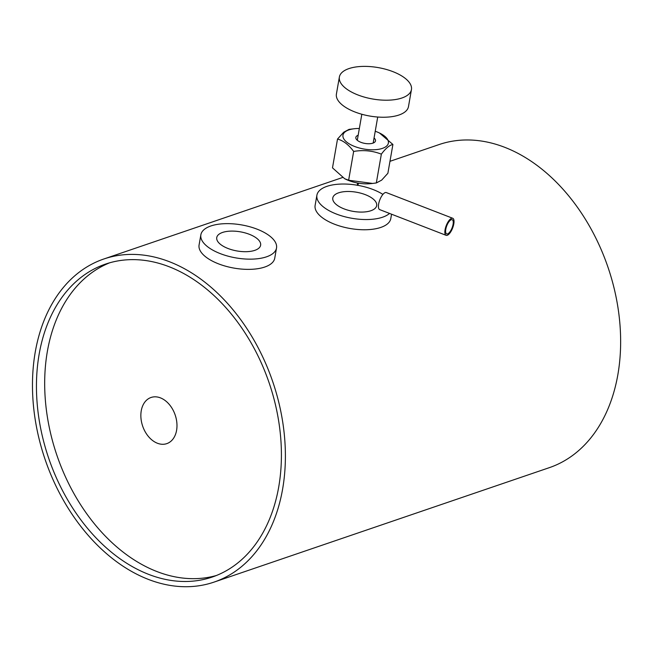 <?xml version="1.0" encoding="UTF-8"?>
<svg xmlns="http://www.w3.org/2000/svg" width="653" height="653" viewBox="0 0 653 653"><rect width="100%" height="100%" fill="white"/><g stroke="black" fill="none" stroke-linecap="round" stroke-linejoin="round"><path stroke-width="0.98" d="M399.979 74.915A36.576 15.941 9.9 0 0 362.219 66.418A36.576 15.941 9.9 0 0 339.38 77.013A36.576 15.941 9.9 0 0 372.675 99.003A36.576 15.941 9.9 0 0 411.447 89.592A36.576 15.941 9.9 0 0 399.979 74.915M339.38 77.013L336.409 94.032A36.576 15.941 9.9 0 0 369.704 116.03A36.576 15.941 9.9 0 0 408.476 106.61L411.447 89.592M392.91 144.468L387.882 173.274L381.654 180.138L376.324 182.954L381.352 154.141C385.629 148.394 389.482 145.17 392.91 144.468L379.475 132.992A23.043 10.04 9.9 0 0 375.23 131.253M376.324 182.954L372.602 183.436L348.629 180.244L353.657 151.431C363.305 149.798 372.528 150.704 381.352 154.141M348.629 180.244L344.653 178.71L332.491 167.854L337.519 139.048C343.323 140.624 348.702 144.754 353.657 151.431M359.346 128.486A23.043 10.04 9.9 0 0 354.767 128.682L349.077 129.367L343.747 132.184L337.519 139.048M374.055 137.995A9.983 4.351 -170.1 0 1 375.508 140.852A9.983 4.351 -170.1 0 1 374.593 142.264A9.983 4.351 -170.1 0 1 363.158 143.04A9.983 4.351 -170.1 0 1 355.836 137.424A9.983 4.351 -170.1 0 1 358.171 135.22M354.767 128.682A23.043 10.04 9.9 0 0 345.07 131.914A23.043 10.04 9.9 0 0 354.555 146.443A23.043 10.04 9.9 0 0 384.699 147.39A23.043 10.04 9.9 0 0 379.475 132.992M372.602 183.436L370.635 183.64A23.043 10.04 -170.1 0 1 345.927 179.33L344.653 178.718M453.802 223.889A9.142 3.42 111.2 0 0 452.741 218.273A9.142 3.42 111.2 0 0 446.252 225.571A9.142 3.42 111.2 0 0 446.138 235.333A9.142 3.42 111.2 0 0 453.802 223.889M453.076 224.371A7.624 2.849 111.2 0 0 452.186 219.702A7.624 2.849 111.2 0 0 446.783 225.775A7.624 2.849 111.2 0 0 446.685 233.913A7.624 2.849 111.2 0 0 453.076 224.371M452.741 218.273L386.307 192.57A9.142 3.42 111.2 0 0 379.817 199.859A9.142 3.42 111.2 0 0 379.703 209.621L446.138 235.333M391.555 214.208L390.788 218.6A38.405 16.741 -170.1 0 1 353.053 228.958A38.405 16.741 -170.1 0 1 315.138 208.054A38.405 16.741 -170.1 0 1 315.121 205.393L316.909 195.182A38.405 16.741 -170.1 0 1 357.575 185.289M389.539 213.425A38.405 16.741 -170.1 0 1 348.531 217.629A38.405 16.741 -170.1 0 1 316.925 197.843A38.405 16.741 -170.1 0 1 316.909 195.182M357.656 185.305A38.405 16.741 -170.1 0 1 382.903 194.398M332.801 199.5A22.275 9.705 -170.1 0 1 332.793 197.957A22.275 9.705 -170.1 0 1 356.407 192.219A22.275 9.705 -170.1 0 1 376.675 205.613A22.275 9.705 -170.1 0 1 354.791 211.621A22.275 9.705 -170.1 0 1 332.801 199.5M276.521 248.001L274.742 258.213A38.405 16.741 -170.1 0 1 235.415 268.334A38.405 16.741 -170.1 0 1 199.075 245.006L200.863 234.794A38.405 16.741 -170.1 0 1 241.569 224.91A38.405 16.741 -170.1 0 1 276.521 248.001A38.405 16.741 -170.1 0 1 237.194 258.115A38.405 16.741 -170.1 0 1 200.863 234.794M237.823 251.095A22.275 9.705 -170.1 0 1 216.747 237.57A22.275 9.705 -170.1 0 1 240.361 231.831A22.275 9.705 -170.1 0 1 260.629 245.226A22.275 9.705 -170.1 0 1 237.823 251.095M170.964 406.639A24.381 17.182 -108.8 0 0 151.039 397.481A24.381 17.182 -108.8 0 0 142.656 426.107A24.381 17.182 -108.8 0 0 166.793 443.632A24.381 17.182 -108.8 0 0 170.964 406.639M216.412 575.497A165.323 116.495 71.2 0 1 89.788 517.919A165.323 116.495 71.2 0 1 47.375 351.322A165.323 116.495 71.2 0 1 109.68 262.8M214.062 582.101A170.694 120.283 -108.8 0 0 282.61 489.13A170.694 120.283 -108.8 0 0 236.966 314.705A170.694 120.283 -108.8 0 0 103.778 259.012A170.694 120.283 -108.8 0 0 45.09 459.41A170.694 120.283 -108.8 0 0 214.062 582.101L549.304 467.67A170.694 120.283 -108.8 0 0 617.86 374.7A170.694 120.283 -108.8 0 0 572.216 200.275A170.694 120.283 -108.8 0 0 439.02 144.582L389.963 161.324M278.717 486.975A165.323 116.495 -108.8 0 0 234.509 318.035A165.323 116.495 -108.8 0 0 105.517 264.098A165.323 116.495 -108.8 0 0 48.673 458.186A165.323 116.495 -108.8 0 0 212.323 577.015A165.323 116.495 -108.8 0 0 278.717 486.975M373.173 143.048L377.72 117.026M357.289 140.281L361.827 114.259M357.305 182.954L357.591 185.444L358.701 183.199M342.482 177.534L103.778 259.012"/></g></svg>
